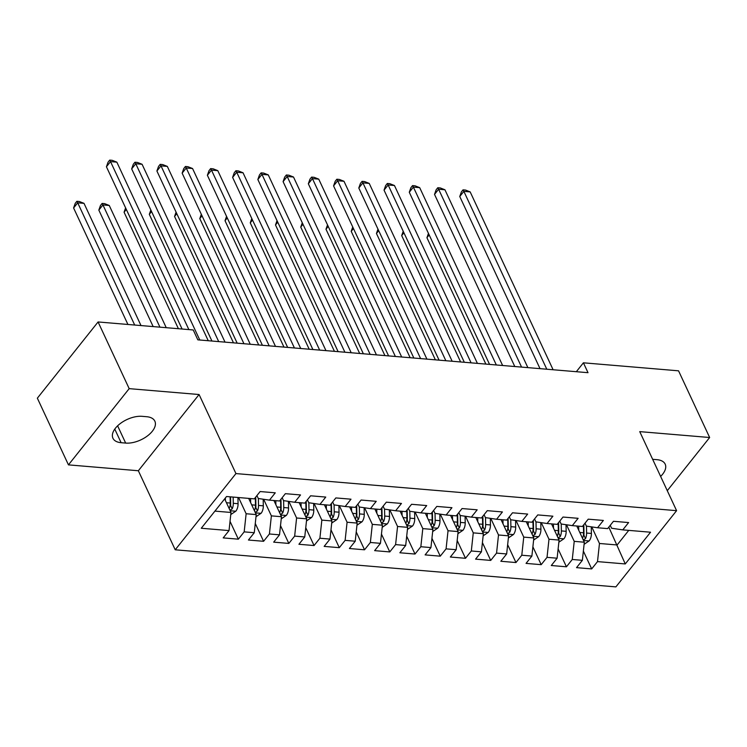 <?xml version="1.0" encoding="UTF-8"?>
<svg xmlns="http://www.w3.org/2000/svg" width="747" height="747" viewBox="0 0 747 747"><rect width="100%" height="100%" fill="white"/><g stroke="black" fill="none" stroke-linecap="round" stroke-linejoin="round"><path stroke-width="1.12" d="M175.218 549.792L615.873 586.89L676.595 510.668L235.949 473.579L175.218 549.792L138.354 470.75L199.085 394.528L129.184 388.645L68.453 464.867L138.354 470.75M68.453 464.867L37.35 398.179L98.081 321.957L129.184 388.645M608.814 527.13L625.267 563.938L650.544 532.219L622.783 529.875L628.61 522.564L613.464 521.294L607.638 528.605L597.544 527.755L603.371 520.444L588.225 519.165L582.399 526.476L572.305 525.627L578.131 518.315L562.995 517.045L557.169 524.357L547.065 523.507L552.892 516.196L537.756 514.916L531.929 522.228L521.836 521.378L527.662 514.067L512.517 512.797L506.69 520.108L496.596 519.258L502.423 511.947L487.277 510.668L481.451 517.979L471.357 517.129L477.184 509.818L462.038 508.548L456.212 515.86L446.118 515.01L451.944 507.689L436.799 506.419L430.972 513.731L420.878 512.881L426.705 505.57L411.569 504.29L405.733 511.611L395.639 510.761L401.466 503.441L386.33 502.171L380.503 509.482L370.409 508.632L376.236 501.321L361.09 500.042L355.264 507.362L345.17 506.513L350.997 499.192L335.851 497.922L330.025 505.233L319.931 504.384L325.757 497.072L310.612 495.793L304.785 503.114L294.692 502.264L300.518 494.944L285.373 493.674L279.546 500.985L269.452 500.135L275.279 492.824L260.133 491.545L254.307 498.865L226.546 496.522L201.27 528.25L229.03 530.585L223.204 537.896L238.349 539.175L244.176 531.864L254.269 532.714L248.443 540.025L263.588 541.295L269.415 533.984L279.509 534.833L273.682 542.145L288.828 543.424L294.654 536.113L304.748 536.962L298.921 544.274L314.067 545.543L319.893 538.232L329.987 539.082L324.161 546.393L339.297 547.672L345.123 540.361L355.227 541.211L349.4 548.522L364.536 549.792L370.363 542.481L380.456 543.33L374.63 550.642L389.775 551.921L395.602 544.61L405.696 545.459L399.869 552.771L415.015 554.041L420.841 546.729L430.935 547.579L425.108 554.89L440.254 556.17L446.08 548.858L456.174 549.708L450.348 557.019L465.493 558.289L471.32 550.978L481.413 551.828L475.587 559.139L490.723 560.418L496.559 553.107L506.653 553.957L500.826 561.268L515.962 562.547L521.789 555.226L531.883 556.076L526.056 563.397L541.202 564.667L547.028 557.355L557.122 558.205L551.295 565.516L566.441 566.796L572.267 559.475L582.361 560.325L576.535 567.645L591.68 568.915L583.36 551.081M625.267 563.938L597.507 561.604L591.68 568.915M98.081 321.957L193.23 329.959L197.834 339.848L588.01 372.688L583.407 362.809L576.32 371.707M576.768 526L584.322 542.21L574.228 541.36L566.497 524.777M582.361 560.325L584.322 542.21M572.267 559.475L574.228 541.36M622.783 529.875L611.606 528.241L610.252 525.328M551.529 523.88L559.083 540.081L548.989 539.231L541.258 522.648M557.122 558.205L559.083 540.081M547.028 557.355L548.989 539.231M597.544 527.755L586.376 526.112L585.013 523.199M526.29 521.751L533.844 537.961L523.75 537.112L516.018 520.528M531.883 556.076L533.844 537.961M521.789 555.226L523.75 537.112M572.305 525.627L561.137 523.992L559.774 521.079M501.05 519.632L508.604 535.832L498.51 534.983L490.779 518.399M506.653 553.957L508.604 535.832M496.559 553.107L498.51 534.983M547.065 523.507L535.898 521.864L534.535 518.95M475.811 517.503L483.374 533.713L473.271 532.863L465.54 516.28M481.413 551.828L483.374 533.713M471.32 550.978L473.271 532.863M521.836 521.378L510.659 519.744L509.305 516.831M450.581 515.383L458.135 531.584L448.041 530.734L440.3 514.151M456.174 549.708L458.135 531.584M446.08 548.858L448.041 530.734M496.596 519.258L485.419 517.615L484.065 514.702M425.342 513.254L432.896 529.464L422.802 528.615L415.071 512.031M430.935 547.579L432.896 529.464M420.841 546.729L422.802 528.615M471.357 517.129L460.18 515.495L458.826 512.582M400.103 511.135L407.657 527.335L397.563 526.486L389.831 509.902M405.696 545.459L407.657 527.335M395.602 544.61L397.563 526.486M446.118 515.01L434.941 513.366L433.587 510.453M374.863 509.006L382.417 525.216L372.323 524.366L364.592 507.783M380.456 543.33L382.417 525.216M370.363 542.481L372.323 524.366M420.878 512.881L409.711 511.247L408.348 508.333M349.624 506.886L357.178 523.087L347.084 522.237L339.353 505.654M355.227 541.211L357.178 523.087M345.123 540.361L347.084 522.237M395.639 510.761L384.472 509.118L383.108 506.205M324.385 504.757L331.939 520.967L321.845 520.117L314.113 503.534M329.987 539.082L331.939 520.967M319.893 538.232L321.845 520.117M370.409 508.632L359.232 506.989L357.878 504.085M299.145 502.638L306.709 518.838L296.606 517.988L288.874 501.405M304.748 536.962L306.709 518.838M294.654 536.113L296.606 517.988M345.17 506.513L333.993 504.869L332.639 501.956M273.916 500.509L281.47 516.719L271.376 515.869L263.644 499.285M279.509 534.833L281.47 516.719M269.415 533.984L271.376 515.869M319.931 504.384L308.754 502.74L307.4 499.836M248.676 498.389L256.23 514.59L246.137 513.74L238.582 497.539M254.269 532.714L256.23 514.59M244.176 531.864L246.137 513.74M294.692 502.264L283.515 500.621L282.161 497.707M224.66 498.893L230.991 512.461L214.921 511.116M229.03 530.585L230.991 512.461M269.452 500.135L258.285 498.492L256.921 495.588M667.286 490.686L709.65 437.509L678.547 370.82L583.407 362.809M199.085 394.528L235.949 473.579M709.65 437.509L639.74 431.626L676.595 510.668M591.736 526.896L599.467 543.48L617.134 544.965L628.75 530.379M597.507 561.604L599.467 543.48M142.126 416.331A20.627 11.018 155 0 0 120.444 423.428A20.627 11.018 155 0 0 112.928 438.237A20.627 11.018 155 0 0 121.117 442.7L125.664 443.083A20.627 11.018 155 0 0 147.346 435.996A20.627 11.018 155 0 0 154.862 421.187A20.627 11.018 155 0 0 146.673 416.714L142.126 416.331M660.628 476.418A20.627 11.018 155 0 0 665.175 464.139A20.627 11.018 155 0 0 656.977 459.676L652.654 459.312M238.349 539.175L230.029 521.341M263.588 541.295L255.269 523.46M288.828 543.424L280.508 525.589M314.067 545.543L305.747 527.709M339.297 547.672L330.986 529.838M364.536 549.792L356.226 531.957M389.775 551.921L381.456 534.086M415.015 554.041L406.695 536.206M440.254 556.17L431.934 538.335M465.493 558.289L457.173 540.454M490.723 560.418L482.413 542.583M515.962 562.547L507.652 544.703M541.202 564.667L532.891 546.832M566.441 566.796L558.121 548.961M188.86 329.595L110.528 161.613L116.84 162.146L199.776 340.006M182.091 329.025L106.429 166.768L110.528 161.613L109.697 160.11L112.218 160.325L116.84 162.146M106.429 166.768L108.054 162.174L109.697 160.11M230.767 514.571L235.893 511.116A8.544 5.285 -85.2 0 0 238.069 503.702L237.948 497.483M225.407 500.49L225.361 498.016M141.006 325.571L84.009 203.352L77.707 202.82L73.598 207.965L127.924 324.469M229.964 510.266L232.186 508.866A8.544 5.285 -85.2 0 0 233.279 503.301L233.157 497.082M230.534 496.858L230.674 503.777A4.351 2.689 94.8 0 1 230.534 505.308L232.186 508.866M230.123 496.83L230.244 503.048A8.544 5.285 94.8 0 1 229.18 508.567M73.598 207.965L75.223 203.371L76.866 201.307L77.707 202.82L134.693 325.038M76.866 201.307L79.397 201.522L84.009 203.352M218.703 341.603L135.767 163.742L142.079 164.275L225.015 342.135M211.933 341.034L131.668 168.897L135.767 163.742L134.936 162.239L137.457 162.444L142.079 164.275M131.668 168.897L133.293 164.293L134.936 162.239M243.942 343.723L161.007 165.871L167.319 166.394L250.254 344.255M237.172 343.153L156.907 171.016L161.007 165.871L160.175 164.359L162.697 164.573L167.319 166.394M156.907 171.016L158.532 166.422L160.175 164.359M256.006 516.7L261.133 513.245A8.544 5.285 -85.2 0 0 263.308 505.831L263.177 499.211M250.647 502.619L250.572 498.548M166.245 327.69L109.249 205.472L102.946 204.939L98.837 210.094L153.163 326.588M255.203 512.395L257.426 510.985A8.544 5.285 -85.2 0 0 258.509 505.42L258.378 498.51M255.735 497.072L255.904 505.896A4.351 2.689 94.8 0 1 255.763 507.437L257.426 510.985M255.334 497.577L255.483 505.168A8.544 5.285 94.8 0 1 254.41 510.696M98.837 210.094L100.462 205.5L102.106 203.436L102.946 204.939L159.933 327.158M102.106 203.436L104.627 203.651L109.249 205.472M281.236 518.82L286.372 515.365A8.544 5.285 -85.2 0 0 288.547 507.951L288.417 501.34M275.886 504.748L275.802 500.667M126.308 209.412L124.077 212.213L178.402 328.717M280.442 514.515L282.665 513.114A8.544 5.285 -85.2 0 0 283.748 507.549L283.617 500.63M280.975 499.201L281.143 508.025A4.351 2.689 94.8 0 1 281.003 509.557L282.665 513.114M280.573 499.696L280.723 507.297A8.544 5.285 94.8 0 1 279.649 512.825M124.077 212.213L125.608 207.89M269.181 345.852L186.246 167.991L192.558 168.523L275.494 346.384M262.412 345.282L182.137 173.145L186.246 167.991L185.405 166.488L187.936 166.693L192.558 168.523M182.137 173.145L183.771 168.542L185.405 166.488M294.421 347.971L211.485 170.12L217.788 170.643L300.733 348.504M287.651 347.402L207.377 175.265L211.485 170.12L210.645 168.607L213.175 168.822L217.788 170.643M207.377 175.265L209.011 170.671L210.645 168.607M306.475 520.948L311.611 517.494A8.544 5.285 -85.2 0 0 313.787 510.08L313.656 503.459M301.125 506.868L301.041 502.796M151.548 211.532L149.316 214.342L208.245 340.716M305.682 516.644L307.904 515.234A8.544 5.285 -85.2 0 0 308.987 509.669L308.856 502.759M306.214 501.321L306.382 510.154A4.351 2.689 94.8 0 1 306.242 511.686L307.904 515.234M305.812 501.825L305.962 509.417A8.544 5.285 94.8 0 1 304.888 514.944M149.316 214.342L150.847 210.019M331.715 523.068L336.841 519.613A8.544 5.285 -85.2 0 0 339.026 512.199L338.895 505.588M326.364 508.996L326.28 504.916M176.787 213.661L174.555 216.462L233.484 342.845M330.921 518.763L333.134 517.363A8.544 5.285 -85.2 0 0 334.226 511.798L334.096 504.879M331.444 503.45L331.621 512.274A4.351 2.689 94.8 0 1 331.481 513.805L333.134 517.363M331.052 503.945L331.201 511.546A8.544 5.285 94.8 0 1 330.127 517.073M174.555 216.462L176.077 212.148M319.66 350.1L236.724 172.24L243.027 172.772L325.963 350.632M312.89 349.531L232.616 177.394L236.724 172.24L235.884 170.736L238.405 170.942L243.027 172.772M232.616 177.394L234.241 172.79L235.884 170.736M356.954 525.197L362.08 521.742A8.544 5.285 -85.2 0 0 364.256 514.328L364.134 507.708M351.594 511.116L351.52 507.045M202.026 215.78L199.794 218.591L258.723 344.965M356.151 520.892L358.373 519.492A8.544 5.285 -85.2 0 0 359.466 513.917L359.326 507.008M356.683 505.57L356.861 514.403A4.351 2.689 94.8 0 1 356.721 515.934L358.373 519.492M356.291 506.074L356.44 513.665A8.544 5.285 94.8 0 1 355.367 519.193M199.794 218.591L201.316 214.268M344.899 352.22L261.954 174.368L268.266 174.891L351.202 352.752M338.12 351.65L257.855 179.513L261.954 174.368L261.123 172.856L263.644 173.071L268.266 174.891M257.855 179.513L259.48 174.919L261.123 172.856M382.193 527.317L387.32 523.862A8.544 5.285 -85.2 0 0 389.495 516.448L389.364 509.837M376.833 513.245L376.759 509.165M227.265 217.909L225.024 220.72L283.963 347.094M381.39 523.012L383.613 521.611A8.544 5.285 -85.2 0 0 384.705 516.046L384.565 509.137M381.922 507.699L382.1 516.522A4.351 2.689 94.8 0 1 381.96 518.054L383.613 521.611M381.521 508.193L381.67 515.794A8.544 5.285 94.8 0 1 380.606 521.322M225.024 220.72L226.556 216.397M370.129 354.349L287.193 176.488L293.506 177.02L376.441 354.881M363.359 353.779L283.094 181.642L287.193 176.488L286.362 174.985L288.884 175.19L293.506 177.02M283.094 181.642L284.719 177.039L286.362 174.985M395.368 356.468L312.433 178.617L318.745 179.14L401.681 357.001M388.599 355.899L308.334 183.762L312.433 178.617L311.602 177.104L314.123 177.319L318.745 179.14M308.334 183.762L309.958 179.168L311.602 177.104M420.608 358.597L337.672 180.737L343.984 181.269L426.92 359.13M413.838 358.028L333.573 185.891L337.672 180.737L336.841 179.233L339.362 179.448L343.984 181.269M333.573 185.891L335.198 181.288L336.841 179.233M445.847 360.717L362.911 182.866L369.223 183.398L452.159 361.249M439.077 360.147L358.803 188.011L362.911 182.866L362.071 181.353L364.601 181.568L369.223 183.398M358.803 188.011L360.437 183.417L362.071 181.353M471.086 362.846L388.151 184.985L394.453 185.517L477.398 363.378M464.317 362.276L384.042 190.14L388.151 184.985L387.31 183.482L389.841 183.697L394.453 185.517M384.042 190.14L385.667 185.536L387.31 183.482M496.325 364.966L413.39 187.114L419.693 187.646L502.628 365.498M489.556 364.396L409.281 192.259L413.39 187.114L412.549 185.601L415.071 185.816L419.693 187.646M409.281 192.259L410.906 187.665L412.549 185.601M521.565 367.094L438.62 189.234L444.932 189.766L527.868 367.627M514.786 366.525L434.521 194.388L438.62 189.234L437.789 187.73L440.31 187.945L444.932 189.766M434.521 194.388L436.145 189.785L437.789 187.73M407.432 529.446L412.559 525.991A8.544 5.285 -85.2 0 0 414.734 518.577L414.604 511.966M402.073 515.365L401.998 511.293M252.505 220.029L250.264 222.839L309.193 349.213M406.629 525.141L408.852 523.74A8.544 5.285 -85.2 0 0 409.944 518.166L409.804 511.256M407.162 509.818L407.339 518.651A4.351 2.689 94.8 0 1 407.199 520.183L408.852 523.74M406.76 510.322L406.91 517.914A8.544 5.285 94.8 0 1 405.845 523.442M250.264 222.839L251.795 218.516M432.662 531.565L437.798 528.11A8.544 5.285 -85.2 0 0 439.974 520.696L439.843 514.085M427.312 517.494L427.228 513.413M277.744 222.158L275.503 224.968L334.432 351.342M431.869 527.261L434.091 525.86A8.544 5.285 -85.2 0 0 435.174 520.295L435.043 513.385M432.401 511.947L432.569 520.771A4.351 2.689 94.8 0 1 432.429 522.302L434.091 525.86M431.999 512.442L432.149 520.043A8.544 5.285 94.8 0 1 431.075 525.571M275.503 224.968L277.034 220.645M457.902 533.694L463.037 530.239A8.544 5.285 -85.2 0 0 465.213 522.825L465.082 516.214M452.551 519.613L452.467 515.542M302.974 224.277L300.742 227.088L359.671 353.471M457.108 529.39L459.33 527.989A8.544 5.285 -85.2 0 0 460.413 522.414L460.283 515.505M457.64 514.067L457.808 522.9A4.351 2.689 94.8 0 1 457.668 524.431L459.33 527.989M457.239 514.571L457.388 522.162A8.544 5.285 94.8 0 1 456.314 527.69M300.742 227.088L302.274 222.765M483.141 535.814L488.267 532.359A8.544 5.285 -85.2 0 0 490.452 524.945L490.321 518.334M477.791 521.742L477.707 517.662M328.213 226.406L325.981 229.217L384.91 355.591M482.347 531.509L484.57 530.109A8.544 5.285 -85.2 0 0 485.653 524.543L485.522 517.634M482.879 516.196L483.048 525.02A4.351 2.689 94.8 0 1 482.907 526.551L484.57 530.109M482.478 516.691L482.627 524.291A8.544 5.285 94.8 0 1 481.554 529.819M325.981 229.217L327.513 224.894M508.38 537.943L513.506 534.488A8.544 5.285 -85.2 0 0 515.682 527.074L515.561 520.463M503.03 523.862L502.946 519.791M353.452 228.526L351.221 231.337L410.15 357.72M507.587 533.638L509.799 532.237A8.544 5.285 -85.2 0 0 510.892 526.663L510.752 519.753M508.109 518.315L508.287 527.149A4.351 2.689 94.8 0 1 508.147 528.68L509.799 532.237M507.717 518.82L507.867 526.411A8.544 5.285 94.8 0 1 506.793 531.939M351.221 231.337L352.743 227.013M533.619 540.062L538.746 536.607A8.544 5.285 -85.2 0 0 540.921 529.193L540.791 522.583M528.26 525.991L528.185 521.92M378.692 230.655L376.451 233.466L435.389 359.839M532.816 535.758L535.039 534.357A8.544 5.285 -85.2 0 0 536.131 528.792L535.991 521.882M533.349 520.444L533.526 529.268A4.351 2.689 94.8 0 1 533.386 530.8L535.039 534.357M532.947 520.939L533.097 528.54A8.544 5.285 94.8 0 1 532.032 534.068M376.451 233.466L377.982 229.142M558.859 542.191L563.985 538.736A8.544 5.285 -85.2 0 0 566.161 531.322L566.03 524.711M553.499 528.11L553.424 524.039M403.931 232.784L401.69 235.585L460.619 361.968M558.056 537.887L560.278 536.486A8.544 5.285 -85.2 0 0 561.37 530.921L561.23 524.002M558.588 522.564L558.765 531.397A4.351 2.689 94.8 0 1 558.625 532.928L560.278 536.486M558.186 523.068L558.336 530.659A8.544 5.285 94.8 0 1 557.271 536.187M401.69 235.585L403.221 231.262M546.795 369.214L463.859 191.363L470.171 191.895L553.107 369.746M540.025 368.644L459.76 196.508L463.859 191.363L463.028 189.85L465.549 190.065L470.171 191.895M459.76 196.508L461.385 191.914L463.028 189.85M584.098 544.311L589.224 540.856A8.544 5.285 -85.2 0 0 591.4 533.442L591.269 526.831M578.738 530.239L578.664 526.168M429.17 234.903L426.929 237.714L485.858 364.088M583.295 540.006L585.517 538.606A8.544 5.285 -85.2 0 0 586.6 533.041L586.47 526.131M583.827 524.693L583.995 533.517A4.351 2.689 94.8 0 1 583.855 535.057L585.517 538.606M583.426 525.197L583.575 532.788A8.544 5.285 94.8 0 1 582.501 538.316M426.929 237.714L428.461 233.391M114.767 429.095L121.117 442.7M117.615 425.827L125.664 443.083M230.188 510.752L235.753 511.219M233.279 503.301L238.069 503.702M226.453 502.722L230.244 503.048M255.427 512.872L260.983 513.338M258.509 505.42L263.308 505.831M251.683 504.851L255.483 505.168M280.667 515L286.222 515.467M283.748 507.549L288.547 507.951M276.922 506.97L280.723 507.297M305.906 517.12L311.462 517.587M308.987 509.669L313.787 510.08M302.161 509.099L305.962 509.417M331.145 519.249L336.701 519.716M334.226 511.798L339.026 512.199M327.401 511.219L331.201 511.546M356.384 521.369L361.94 521.836M359.466 513.917L364.256 514.328M352.64 513.348L356.44 513.665M381.614 523.498L387.179 523.964M384.705 516.046L389.495 516.448M377.879 515.467L381.67 515.794M406.854 525.617L412.409 526.084M409.944 518.166L414.734 518.577M403.119 517.596L406.91 517.914M432.093 527.746L437.649 528.213M435.174 520.295L439.974 520.696M428.348 519.716L432.149 520.043M457.332 529.866L462.888 530.333M460.413 522.414L465.213 522.825M453.588 521.845L457.388 522.162M482.571 531.995L488.127 532.462M485.653 524.543L490.452 524.945M478.827 523.964L482.627 524.291M507.811 534.114L513.366 534.581M510.892 526.663L515.682 527.074M504.066 526.093L507.867 526.411M533.041 536.243L538.606 536.71M536.131 528.792L540.921 529.193M529.306 528.213L533.097 528.54M558.28 538.363L563.845 538.83M561.37 530.921L566.161 531.322M554.545 530.342L558.336 530.659M583.519 540.492L589.075 540.959M586.6 533.041L591.4 533.442M579.775 532.471L583.575 532.788"/></g></svg>
